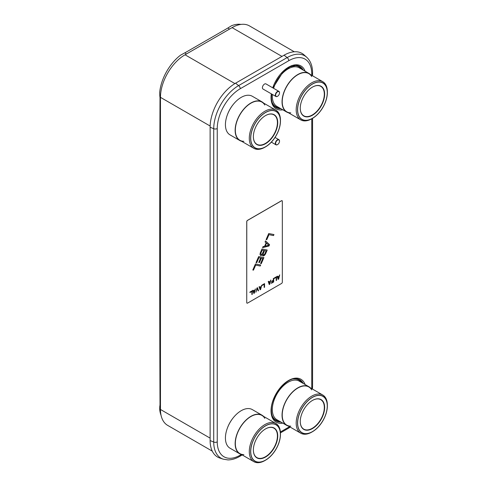 <?xml version="1.0" encoding="UTF-8"?>
<svg xmlns="http://www.w3.org/2000/svg" width="487" height="487" viewBox="0 0 487 487"><rect width="100%" height="100%" fill="white"/><g stroke="black" fill="none" stroke-linecap="round" stroke-linejoin="round"><path stroke-width="0.73" d="M294.282 51.774L249.466 25.896A34.754 20.064 120 0 0 232.092 27.619L185.036 54.788A34.754 20.064 120 0 0 160.46 97.345L160.46 409.47A34.754 20.064 120 0 0 167.662 425.376L212.265 451.132M210.122 440.565L213.726 442.05L213.726 128.726A35.222 20.332 -60 0 1 238.63 85.59L287.147 57.576A35.222 20.332 -60 0 1 306.719 57.247L304.034 54.861A35.953 20.758 120 0 0 284.061 55.195L235.544 83.21A35.953 20.758 120 0 0 210.122 127.241L210.122 440.565A35.953 20.758 120 0 0 219.82 458.036L223.229 459.162A35.222 20.332 -60 0 1 213.726 442.05A2.733 1.577 0 0 0 217.251 441.886L217.251 128.556A32.519 18.774 -60 0 1 240.249 88.725L288.767 60.711A32.519 18.774 -60 0 1 311.759 73.987L311.759 75.333M160.46 406.669L159.779 406.408L159.681 409.372A35.314 20.387 120 0 0 161.069 415.374M159.779 406.408L159.833 406.14A14.787 10.008 49.4 0 0 160.016 404.07A48065.275 32535.849 -130.6 0 1 160.016 98.38A14.787 10.008 49.4 0 0 159.833 96.164L159.681 92.518A35.314 20.387 120 0 1 180.482 55.208L184.883 52.815L186.375 54.014M240.992 24.405A35.314 20.387 120 0 0 231.605 25.695L227.965 27.948A14.787 10.008 -169.4 0 1 227.216 28.416L185.687 52.389A14.787 10.008 -169.4 0 1 184.883 52.815M264.642 246.227L266.109 242.867L265.068 241.923L265.512 240.913L269.561 244.657L268.976 246.002L262.572 247.639L263.01 246.635L264.642 246.227M246.988 303.133A1.108 0.639 -60 0 1 246.958 303.121A1.108 0.639 -60 0 1 246.732 302.61L246.732 221.713A1.108 0.639 -60 0 1 247.512 220.355L281.498 200.735A1.108 0.639 -60 0 1 282.052 200.681A1.108 0.639 -60 0 1 282.076 200.693M277.462 276.166L277.76 276.92L279.069 276.166L279.721 274.863L278.674 279.088L278.15 279.392L277.109 276.373L277.499 276.147L277.76 276.92M279.654 274.905L278.625 279.057L278.132 279.343M276.531 276.707L276.531 280.269L276.19 280.463M276.19 277.365L274.23 278.497L274.23 278.034L276.586 276.677L276.586 280.299L276.19 280.524L276.19 277.365L274.23 278.436M273.657 278.363L273.657 281.93L271.356 283.257M273.317 280.719L271.618 281.699L271.618 281.236L273.317 280.256L273.317 278.564L273.706 278.333L273.706 281.961L271.356 283.318L271.356 282.856L273.317 281.723L273.262 280.689L271.618 281.638M268.574 281.297L268.873 282.052L270.182 281.297L270.833 279.995L269.786 284.219L269.262 284.524L268.221 281.504L268.611 281.279L268.873 282.052M270.76 280.037L269.737 284.189L269.244 284.475M264.508 283.647L264.508 287.208L264.167 287.409M264.167 284.305L262.207 285.437L262.207 284.974L264.557 283.617L264.557 287.239L264.167 287.464L264.167 284.305L262.207 285.376M259.425 286.581L259.723 287.336L261.032 286.581L261.683 285.279L260.636 289.503L260.113 289.808L259.066 286.788L259.461 286.563L259.723 287.336M261.61 285.321L260.588 289.473L260.095 289.753M257.465 287.714L258.494 290.684L258.134 290.885M257.239 288.304L255.931 292.218L256.978 287.994L257.501 287.695L258.548 290.709L258.153 290.94L257.185 288.274L255.949 292.151M253.149 290.203L253.447 290.958L254.756 290.203L255.407 288.901L254.366 293.125L253.843 293.43L252.796 290.41L253.185 290.185L253.447 290.958M255.34 288.943L254.311 293.095L253.824 293.375M252.217 290.739L252.217 294.306L251.882 294.501M251.882 291.403L249.916 292.535L249.916 292.072L252.272 290.709L252.272 294.337L251.882 294.562L251.882 291.403L249.916 292.474M273.907 234.557L273.475 235.544L268.915 234.631L266.712 239.671L266.103 239.549M265.506 240.931L269.512 244.626L268.921 245.972L262.596 247.591M262.377 254.738L261.05 255.565L260.009 254.628L260.222 253.021L261.988 248.985L267.211 250.038L265.452 254.074L264.344 255.498L262.828 255.925L262.329 254.707L261.403 255.438L260.466 255.432M267.156 250.026L264.922 254.865L263.625 255.882L262.797 255.9M260.685 258.055L258.907 257.696L256.704 262.743L256.034 262.609L258.682 256.558L263.911 257.605L261.263 263.662L260.6 263.528L262.803 258.481L261.355 258.189L259.443 262.56L258.78 262.426L260.636 258.025L258.853 257.666L256.655 262.712L256.046 262.59M263.851 257.593L261.215 263.631L260.606 263.51M262.803 258.481L261.3 258.159L259.394 262.536L258.786 262.408M260.618 264.995L260.186 265.987L255.626 265.068L253.423 270.115L252.814 269.993M246.781 302.64A1.108 0.639 120 0 0 247.012 303.151A1.108 0.639 120 0 0 247.566 303.097L281.553 283.471A1.108 0.639 120 0 0 282.332 282.113L282.332 201.216A1.108 0.639 120 0 0 282.107 200.711A1.108 0.639 120 0 0 281.553 200.766L247.566 220.386A1.108 0.639 120 0 0 246.781 221.743L246.732 302.61M273.968 234.57L273.53 235.574L268.97 234.661L266.766 239.701L266.097 239.567L268.739 233.517L273.968 234.57M260.679 265.007L260.235 266.018L255.675 265.098L253.471 270.145L252.808 270.011L255.45 263.954L260.679 265.007M279.002 276.513L277.773 277.164L278.412 278.935L279.002 276.513L277.827 277.194L278.412 278.935M270.115 281.644L268.885 282.296L269.524 284.067L270.115 281.644L268.94 282.32L269.524 284.067M260.965 286.928L259.735 287.573L260.375 289.345L260.965 286.928L259.79 287.604L260.375 289.345M254.689 290.55L253.459 291.196L254.104 292.967L254.689 290.55L253.514 291.226L254.104 292.967M266.48 243.123L265.111 246.118L268.824 245.241L266.48 243.123L265.159 246.148M264.709 254.111L266.103 250.915L264.551 250.598L263.041 254.324L263.601 254.981L264.709 254.111M263.382 254.938L263.102 253.764L264.496 250.568L266.103 250.915M263.881 250.464L262.158 250.099L260.764 253.295L261.044 254.47L262.152 254.141L263.881 250.464L262.213 250.129L260.819 253.325L261.044 254.47M227.429 114.64A20.886 12.059 -60 0 1 233.498 104.133M262.061 101.886A22.292 12.869 -60 0 0 244.882 107.858A22.292 12.869 -60 0 0 235.148 130.297A22.292 12.869 120 0 0 239.768 140.5L230.041 134.887A22.292 12.869 120 0 1 225.426 124.678A22.292 12.869 -60 0 1 235.154 102.246A22.292 12.869 -60 0 1 252.333 96.274L262.061 101.886A22.292 12.869 -60 0 1 263.607 103.074M239.768 140.5A22.292 12.869 120 0 0 241.57 141.248M243.865 141.315A22.037 12.723 -60 0 1 235.331 130.193A22.037 12.723 -60 0 1 244.949 108.011A22.037 12.723 -60 0 1 261.933 102.106L275.892 110.165A22.037 12.723 120 0 0 258.907 116.07A22.037 12.723 120 0 0 249.289 138.253A22.037 12.723 120 0 0 253.855 148.34A22.037 12.723 120 0 0 264.873 147.251L265.555 146.855A21.075 12.169 120 0 0 280.457 121.044L280.457 120.259A22.037 12.723 120 0 0 275.892 110.165M264.812 105.034A22.037 12.723 -60 0 0 247.286 105.782A22.037 12.723 -60 0 0 235.331 130.193A22.037 12.723 120 0 0 239.896 140.28L253.855 148.34M280.457 121.044A21.075 12.169 120 0 0 265.549 112.436A21.075 12.169 120 0 0 250.647 138.253A21.075 12.169 120 0 0 265.555 146.855M277.736 122.614A17.228 9.947 120 0 0 265.549 115.577A17.228 9.947 120 0 0 253.368 136.677L253.368 136.677A17.228 9.947 120 0 0 265.549 143.714A17.228 9.947 120 0 0 277.736 122.614M253.368 136.585A17.008 9.819 120 0 0 256.892 144.286A17.008 9.819 120 0 0 269.999 139.726A17.008 9.819 120 0 0 277.42 122.614A17.008 9.819 120 0 0 273.901 114.829A17.008 9.819 120 0 0 265.476 115.626M250.738 138.198A20.947 12.096 120 0 0 255.078 147.786A20.947 12.096 120 0 0 271.222 142.174A20.947 12.096 120 0 0 280.366 121.093A20.947 12.096 120 0 0 276.026 111.505A20.947 12.096 120 0 0 259.881 117.117A20.947 12.096 120 0 0 250.738 138.198M227.429 427.97A20.886 12.059 -60 0 1 233.498 417.462M262.061 415.216A22.292 12.869 -60 0 0 244.882 421.188A22.292 12.869 -60 0 0 235.148 443.62A22.292 12.869 120 0 0 239.768 453.829L230.041 448.217A22.292 12.869 120 0 1 225.426 438.008A22.292 12.869 -60 0 1 235.154 415.575A22.292 12.869 -60 0 1 252.333 409.604L262.061 415.216A22.292 12.869 -60 0 1 263.607 416.403M239.768 453.829A22.292 12.869 120 0 0 241.57 454.578M243.865 454.639A22.037 12.723 -60 0 1 235.331 443.517A22.037 12.723 -60 0 1 244.949 421.34A22.037 12.723 -60 0 1 261.933 415.435L275.892 423.495A22.037 12.723 120 0 0 258.907 429.4A22.037 12.723 120 0 0 249.289 451.577A22.037 12.723 120 0 0 253.855 461.67A22.037 12.723 120 0 0 264.873 460.574L265.555 460.185A21.075 12.169 120 0 0 280.457 434.367L280.457 433.582A22.037 12.723 120 0 0 275.892 423.495M264.812 418.357A22.037 12.723 -60 0 0 247.286 419.112A22.037 12.723 -60 0 0 235.331 443.517A22.037 12.723 120 0 0 239.896 453.61L253.855 461.67M280.457 434.367A21.075 12.169 120 0 0 265.549 425.766A21.075 12.169 120 0 0 250.647 451.577A21.075 12.169 120 0 0 265.555 460.185M277.736 435.938A17.228 9.947 120 0 0 265.549 428.907A17.228 9.947 120 0 0 253.368 450.006L253.368 450.006A17.228 9.947 120 0 0 265.549 457.043A17.228 9.947 120 0 0 277.736 435.938M253.368 449.915A17.008 9.819 120 0 0 256.892 457.61A17.008 9.819 120 0 0 269.999 453.056A17.008 9.819 120 0 0 277.42 435.938A17.008 9.819 120 0 0 273.901 428.158A17.008 9.819 120 0 0 265.476 428.956M250.738 451.528A20.947 12.096 120 0 0 255.078 461.116A20.947 12.096 120 0 0 271.222 455.503A20.947 12.096 120 0 0 280.366 434.422A20.947 12.096 120 0 0 276.026 424.834A20.947 12.096 120 0 0 259.881 430.447A20.947 12.096 120 0 0 250.738 451.528M274.327 86.175A20.886 12.059 -60 0 1 280.396 75.668M310.505 74.608A22.292 12.869 -60 0 0 308.959 73.421A22.292 12.869 -60 0 0 291.78 79.393A22.292 12.869 -60 0 0 282.046 101.832A22.292 12.869 120 0 0 286.666 112.034L276.939 106.422A22.292 12.869 120 0 1 272.324 96.213A22.292 12.869 -60 0 1 272.391 94.448M273.597 88.311A22.292 12.869 -60 0 1 299.231 67.809L308.959 73.421M286.666 112.034A22.292 12.869 120 0 0 288.468 112.783M290.763 112.85A22.037 12.723 -60 0 1 282.229 101.728A22.037 12.723 -60 0 1 291.847 79.545A22.037 12.723 -60 0 1 308.831 73.64L322.79 81.7A22.037 12.723 120 0 0 305.806 87.605A22.037 12.723 120 0 0 296.187 109.788A22.037 12.723 120 0 0 300.753 119.875A22.037 12.723 120 0 0 311.771 118.785L311.759 387.317A32.519 18.774 -60 0 1 311.735 388.65M311.71 76.569A22.037 12.723 -60 0 0 294.185 77.317A22.037 12.723 -60 0 0 282.229 101.728A22.037 12.723 120 0 0 286.788 111.815L300.753 119.875M327.355 92.579A21.075 12.169 120 0 0 312.447 83.971A21.075 12.169 120 0 0 297.545 109.788A21.075 12.169 120 0 0 312.447 118.39A21.075 12.169 120 0 0 327.355 92.579L327.355 91.793A22.037 12.723 120 0 0 322.79 81.7M324.634 94.149A17.228 9.947 120 0 0 312.447 87.112A17.228 9.947 120 0 0 300.266 108.217L300.266 108.217A17.228 9.947 120 0 0 312.447 115.249A17.228 9.947 120 0 0 324.634 94.149M300.266 108.126A17.008 9.819 120 0 0 303.791 115.821A17.008 9.819 120 0 0 316.897 111.261A17.008 9.819 120 0 0 324.318 94.149A17.008 9.819 120 0 0 320.793 86.363A17.008 9.819 120 0 0 312.368 87.161M297.636 109.733A20.947 12.096 120 0 0 301.977 119.321A20.947 12.096 120 0 0 318.121 113.708A20.947 12.096 120 0 0 327.264 92.627A20.947 12.096 120 0 0 322.924 83.04A20.947 12.096 120 0 0 306.78 88.652A20.947 12.096 120 0 0 297.636 109.733M274.327 399.504A20.886 12.059 -60 0 1 280.396 388.997M308.959 386.751A22.292 12.869 -60 0 0 291.78 392.723A22.292 12.869 -60 0 0 282.046 415.161A22.292 12.869 120 0 0 286.666 425.364L276.939 419.751A22.292 12.869 120 0 1 272.324 409.543A22.292 12.869 -60 0 1 282.052 387.11A22.292 12.869 -60 0 1 299.231 381.138L308.959 386.751A22.292 12.869 -60 0 1 310.505 387.938M286.666 425.364A22.292 12.869 120 0 0 288.468 426.113M290.763 426.174A22.037 12.723 -60 0 1 282.229 415.052A22.037 12.723 -60 0 1 291.847 392.875A22.037 12.723 -60 0 1 308.831 386.97L322.79 395.03A22.037 12.723 120 0 0 305.806 400.935A22.037 12.723 120 0 0 296.187 423.112A22.037 12.723 120 0 0 300.753 433.205A22.037 12.723 120 0 0 311.771 432.109L312.447 431.719A21.075 12.169 120 0 0 327.355 405.902L327.355 405.117A22.037 12.723 120 0 0 322.79 395.03M311.71 389.892A22.037 12.723 -60 0 0 294.185 390.647A22.037 12.723 -60 0 0 282.229 415.052A22.037 12.723 120 0 0 286.788 425.145L300.753 433.205M327.355 405.902A21.075 12.169 120 0 0 312.447 397.301A21.075 12.169 120 0 0 297.545 423.112A21.075 12.169 120 0 0 312.447 431.719M324.634 407.479A17.228 9.947 120 0 0 312.447 400.442A17.228 9.947 120 0 0 300.266 421.541L300.266 421.541A17.228 9.947 120 0 0 312.447 428.578A17.228 9.947 120 0 0 324.634 407.479M300.266 421.45A17.008 9.819 120 0 0 303.791 429.144A17.008 9.819 120 0 0 316.897 424.591A17.008 9.819 120 0 0 324.318 407.479A17.008 9.819 120 0 0 320.793 399.693A17.008 9.819 120 0 0 312.368 400.491M297.636 423.063A20.947 12.096 120 0 0 301.977 432.651A20.947 12.096 120 0 0 318.121 427.038A20.947 12.096 120 0 0 327.264 405.957A20.947 12.096 120 0 0 322.924 396.369A20.947 12.096 120 0 0 306.78 401.982A20.947 12.096 120 0 0 297.636 423.063M279.514 141.029L279.514 141.206A2.733 1.577 120 0 0 277.578 140.092A2.733 1.577 120 0 0 275.642 143.44A2.733 1.577 120 0 0 277.578 144.56A2.733 1.577 120 0 0 279.514 141.206L279.514 141.029A2.959 1.711 120 0 0 278.899 139.672A2.959 1.711 120 0 0 276.622 140.463A2.959 1.711 120 0 0 275.332 143.44A2.959 1.711 120 0 0 275.94 144.797A2.959 1.711 120 0 0 277.42 144.651A2.959 1.711 120 0 0 277.499 144.602M275.94 96.499L263.029 89.042A2.959 1.711 120 0 1 262.414 87.69A2.959 1.711 -60 0 1 263.704 84.714A2.959 1.711 -60 0 1 265.987 83.922L278.899 91.373A2.959 1.711 120 0 0 276.622 92.165A2.959 1.711 120 0 0 275.332 95.142A2.959 1.711 120 0 0 275.94 96.499A2.959 1.711 120 0 0 277.42 96.353A2.959 1.711 120 0 0 277.499 96.304M279.514 92.731L279.514 92.907A2.733 1.577 120 0 0 277.578 91.793A2.733 1.577 120 0 0 275.642 95.142A2.733 1.577 120 0 0 277.578 96.262A2.733 1.577 120 0 0 279.514 92.907L279.514 92.731A2.959 1.711 120 0 0 278.899 91.373M232.092 27.619L281.955 56.407M185.036 54.788L234.911 83.581M160.46 97.345L210.141 126.03M160.46 409.47L210.122 438.136M293.46 378.983A23.12 13.35 -60 0 1 301.563 382.484M272.19 415.825A23.12 13.35 120 0 0 279.27 421.097M296.303 378.795A23.467 13.551 -60 0 1 302.342 382.934M273.444 418.382A23.467 13.551 120 0 0 280.049 421.547M303.224 383.439A23.717 13.691 -60 0 0 296.595 378.819C286.697 376.774 270.669 396.248 271.375 410.371C271.399 413.871 272.148 416.622 273.615 418.625A23.717 13.691 120 0 0 280.932 422.052M282.801 423.13A24.764 14.3 120 0 1 271.046 410.821A24.764 14.3 -60 0 1 285.638 382.465A24.764 14.3 -60 0 1 305.093 384.523M241.363 454.517L240.249 455.162A32.519 18.774 -60 0 1 217.251 441.886M289.503 426.709A32.519 18.774 -60 0 1 288.767 427.148L280.39 431.981M271.314 93.827A24.764 14.3 -60 0 0 271.046 97.497A24.764 14.3 120 0 0 282.801 109.806M272.744 87.824A24.764 14.3 -60 0 1 289.515 66.646A24.764 14.3 -60 0 1 305.093 71.193M271.569 93.973L271.375 97.041C271.399 100.541 272.148 103.293 273.615 105.295A23.717 13.691 120 0 0 280.932 108.723M272.945 87.94L283.306 71.467L290.234 66.701L296.595 65.489A23.717 13.691 -60 0 1 303.224 70.11M296.303 65.465A23.467 13.551 -60 0 1 302.342 69.604M273.444 105.058A23.467 13.551 120 0 0 280.049 108.217M272.19 102.495A23.12 13.35 120 0 0 279.27 107.767M293.46 65.66A23.12 13.35 -60 0 1 301.563 69.154M242.216 454.949L239.683 456.41A2.733 1.577 -120 0 0 240.249 455.162M290.234 427.129L288.201 428.402A2.733 1.577 -120 0 0 288.767 427.148M312.563 118.323L312.563 386.203A2.733 1.577 180 0 1 311.759 387.317M312.563 75.795L312.563 72.873A2.733 1.577 180 0 1 311.759 73.987M284.061 55.195L287.147 57.576A2.733 1.577 60 0 1 288.767 60.711M240.249 88.725A2.733 1.577 60 0 0 238.63 85.59L235.544 83.21M210.122 127.241L213.726 128.726A2.733 1.577 0 0 0 217.251 128.556M229.456 29.141L227.965 27.948M160.485 96.128L159.779 95.854M239.683 456.41C235.69 458.724 231.775 459.892 227.94 459.911L223.229 459.162M288.201 428.402L280.445 432.876M312.563 386.203L312.447 389.058M312.563 72.873C312.575 66.147 310.627 60.936 306.719 57.247M312.447 118.39L311.771 118.785M278.899 139.672L275.039 137.444M275.94 144.797L271.356 142.149"/></g></svg>
